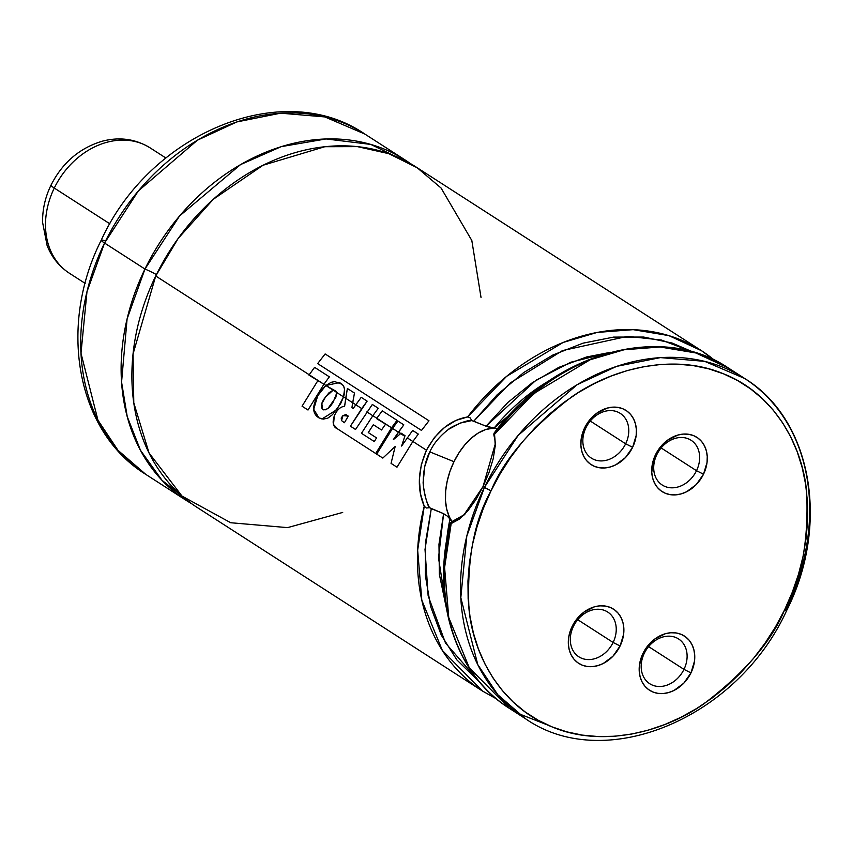 <?xml version="1.0" encoding="UTF-8"?>
<svg xmlns="http://www.w3.org/2000/svg" width="852" height="852" viewBox="0 0 852 852"><rect width="100%" height="100%" fill="white"/><g stroke="black" fill="none" stroke-linecap="round" stroke-linejoin="round"><path stroke-width="1.28" d="M481.029 297.486L471.816 240.488L441.07 188.026L417.256 167.801L388.863 153.69L357.446 146.629L324.836 146.714L263.034 165.245L213.288 199.293L178.196 238.411L155.724 275.984L133.061 353.953L133.785 402.815L149.047 452.966L181.987 496.066L230.722 522.734L287.571 527.622L342.696 512.435M683.975 669.374A26.625 21.268 122.8 0 0 675.732 637.477A26.625 21.268 122.8 0 0 644.314 653.282L642.972 653.409A32.216 25.741 -57.2 0 1 680.993 634.282A32.216 25.741 -57.2 0 1 690.972 672.888L683.975 669.374L648.606 646.615L683.975 669.374A26.625 21.268 -57.2 0 1 649.735 683.719A26.625 21.268 -57.2 0 1 644.314 653.282A26.625 21.268 -57.2 0 1 678.554 638.936A26.625 21.268 -57.2 0 1 683.975 669.374L690.972 672.888L694.508 661.099L694.71 655.209L693.847 649.629L691.962 644.559L689.108 640.203L685.402 636.742L680.993 634.282L676.041 632.94L670.737 632.759L665.295 633.739L654.805 639.021L646.167 647.967L642.972 653.409L639.437 665.199L639.234 671.088L640.086 676.68L641.982 681.738L644.836 686.094L648.542 689.566L652.952 692.016L657.904 693.358L663.207 693.549L668.65 692.559L674.028 690.45L683.783 683.197L690.972 672.888A32.216 25.741 -57.2 0 1 652.952 692.016A32.216 25.741 -57.2 0 1 642.972 653.409L644.314 653.282A26.625 21.268 122.8 0 0 652.557 685.189A26.625 21.268 122.8 0 0 683.975 669.374M613.11 642.461A26.625 21.268 122.8 0 0 604.856 610.564A26.625 21.268 122.8 0 0 573.439 626.369L572.107 626.508A32.216 25.741 -57.2 0 1 610.117 607.369A32.216 25.741 -57.2 0 1 620.096 645.976L613.11 642.461L577.731 619.702L613.11 642.461A26.625 21.268 -57.2 0 1 578.859 656.807A26.625 21.268 -57.2 0 1 573.439 626.369A26.625 21.268 -57.2 0 1 607.678 612.024A26.625 21.268 -57.2 0 1 613.11 642.461L620.096 645.976L623.643 634.186L623.845 628.297L622.982 622.716L621.087 617.647L618.232 613.302L614.526 609.83L610.117 607.369L605.165 606.028L599.872 605.847L594.419 606.826L583.939 612.109L575.302 621.055L569.828 632.322L568.561 638.286L568.359 644.176L569.221 649.767L571.117 654.826L573.971 659.182L577.677 662.654L582.086 665.103L587.039 666.445L592.332 666.637L597.784 665.646L603.163 663.538L612.907 656.285L620.096 645.976A32.216 25.741 -57.2 0 1 582.086 665.103A32.216 25.741 -57.2 0 1 572.107 626.508L573.439 626.369A26.625 21.268 122.8 0 0 581.692 658.276A26.625 21.268 122.8 0 0 613.11 642.461M696.51 470.709A26.625 21.268 122.8 0 0 688.256 438.801A26.625 21.268 122.8 0 0 656.839 454.606L655.507 454.744A32.216 25.741 -57.2 0 1 693.517 435.606A32.216 25.741 -57.2 0 1 703.507 474.213L696.51 470.709L661.131 447.939L696.51 470.709A26.625 21.268 -57.2 0 1 662.27 485.044A26.625 21.268 -57.2 0 1 656.839 454.606A26.625 21.268 -57.2 0 1 691.089 440.271A26.625 21.268 -57.2 0 1 696.51 470.709L703.507 474.213L707.043 462.423L707.245 456.534L706.383 450.953L704.497 445.884L701.643 441.538L697.937 438.066L693.517 435.606L688.565 434.264L683.272 434.083L677.83 435.063L667.34 440.346L658.702 449.292L655.507 454.744L653.228 460.559L651.759 472.423L652.621 478.004L654.517 483.073L657.371 487.419L661.077 490.89L665.487 493.34L670.439 494.692L675.742 494.874L681.185 493.883L686.563 491.774L696.318 484.522L703.507 474.213A32.216 25.741 -57.2 0 1 665.487 493.34A32.216 25.741 -57.2 0 1 655.507 454.744L656.839 454.606A26.625 21.268 122.8 0 0 665.092 486.513A26.625 21.268 122.8 0 0 696.51 470.709M625.645 443.796A26.625 21.268 122.8 0 0 617.391 411.889A26.625 21.268 122.8 0 0 585.974 427.693L584.632 427.832A32.216 25.741 -57.2 0 1 622.652 408.704A32.216 25.741 -57.2 0 1 632.631 447.3L625.645 443.796L590.266 421.026L625.645 443.796A26.625 21.268 -57.2 0 1 591.394 458.131A26.625 21.268 -57.2 0 1 585.974 427.693A26.625 21.268 -57.2 0 1 620.213 413.358A26.625 21.268 -57.2 0 1 625.645 443.796L632.631 447.3L636.167 435.51L636.38 429.621L635.517 424.04L633.622 418.971L630.768 414.626L627.061 411.154L622.652 408.704L617.7 407.352L612.396 407.171L606.954 408.151L596.464 413.433L587.827 422.379L584.632 427.832L581.096 439.621L580.894 445.511L581.756 451.091L583.652 456.161L586.506 460.506L590.202 463.978L594.621 466.427L599.574 467.78L604.867 467.961L610.309 466.971L615.698 464.862L625.443 457.609L632.631 447.3A32.216 25.741 -57.2 0 1 594.621 466.427A32.216 25.741 -57.2 0 1 584.632 427.832L585.974 427.693A26.625 21.268 122.8 0 0 594.227 459.601A26.625 21.268 122.8 0 0 625.645 443.796M494 433.242C553.491 352.707 661.088 322.205 728.46 368.053L744.616 378.448L704.657 361.354L660.449 357.606L616.71 366.339L577.241 384.625L518.154 435.383L484.373 487.472L491.029 490.816C503.969 459.334 530.902 427.992 571.82 396.798C612.748 368.032 674.038 352.909 723.518 373.826C773.691 393.336 802.541 445.032 806.652 492.073C808.793 540.743 801.434 580.02 784.575 609.904L775.469 626.923L765.032 643.196L753.37 658.585L740.601 672.931L726.831 686.094L712.219 697.948L696.883 708.385L680.972 717.288L664.656 724.594L648.074 730.217L631.396 734.115L614.771 736.245L598.381 736.575L582.363 735.116L566.878 731.879L552.085 726.894L538.113 720.206L525.098 711.878L513.17 702.005L502.446 690.663L493.02 677.979L484.99 664.059L478.43 649.043L473.403 633.079L469.963 616.316L468.142 598.924L467.95 581.064L469.399 562.906L472.466 544.62L477.131 526.398L483.34 508.399L491.029 490.816L500.145 473.797L510.572 457.513L522.233 442.135L535.013 427.789L548.773 414.626L563.396 402.772L578.732 392.335L594.632 383.421L610.959 376.115L627.541 370.492L644.218 366.605L660.832 364.475L677.223 364.145L693.24 365.604L708.726 368.841L723.518 373.826L737.502 380.514L750.505 388.832L762.433 398.715L773.169 410.046L782.594 422.741L790.613 436.661L797.174 451.666L802.201 467.631L805.641 484.394L807.462 501.796L807.653 519.656L806.205 537.814L803.138 556.1L798.473 574.323L792.264 592.31L784.575 609.904L786.673 610.501C737.779 718.14 604.941 774.106 525.599 718.8L509.443 708.395C454.861 674.401 430.782 598.019 450.25 523.384L451.166 523.586L463.605 515.428L483.031 486.598L495.321 443.785L494.533 434.296L533.554 393.677L590.085 359.789L624.101 349.767L660.108 346.998L695.786 352.952L728.46 368.053A202.361 161.656 122.8 0 0 494.533 434.296L495.257 445.617L493.233 458.642L488.995 472.594L483.031 486.598L484.373 487.472L466.8 536.142L460.815 597.657L477.77 664.613L497.813 694.742L525.599 718.8A202.361 161.656 -57.2 0 1 484.373 487.472A202.361 161.656 -57.2 0 1 744.616 378.448A202.361 161.656 -57.2 0 1 785.842 609.776L786.673 610.501L784.575 609.904C771.635 641.386 744.701 672.718 703.784 703.912C662.856 732.688 601.565 747.8 552.085 726.894C501.924 707.373 473.073 655.689 468.951 608.637C466.811 559.977 474.17 520.7 491.029 490.816L483.031 486.598L475.895 499.623L467.982 510.646L459.675 518.953L451.166 523.607A202.361 161.656 122.8 0 0 509.443 708.395L469.292 667.819L448.748 617.519L444.595 567.549L451.166 523.607L450.25 523.394L451.496 521.85L450.655 522.713M547.985 725.148L517.718 713.294M467.599 416.958C450.761 419.77 437.044 430.846 426.458 450.197L412.879 441.464L426.458 450.197C417.778 470.517 417.043 489.208 424.232 506.269L417.661 550.211L421.804 600.181L442.358 650.481L482.498 691.057A202.361 161.656 -57.2 0 1 424.232 506.269L420.451 493.713L419.376 479.431L421.325 464.553L426.458 450.197L434.424 437.513L444.606 427.416L456.033 420.377L467.599 416.958A202.361 161.656 -57.2 0 1 701.515 350.715L668.852 335.613L633.164 329.66L597.167 332.429L563.151 342.451L506.62 376.339L467.599 416.958L470.134 417.831L471.838 420.579L473.744 421.207L510.188 383.006L562.533 350.566L627.7 336.327L661.503 340.055L693.145 352.089L672.143 343.058L643.686 337.051L613.642 337.094L582.97 343.186L552.692 355.114L523.778 372.494L497.174 394.764L473.744 421.207L486.055 426.202L494.181 428.002A175.736 140.388 122.8 0 1 549.817 380.365L494.181 428.002M448.567 429.333L460.272 423.05L471.838 420.579L486.055 426.202L535.919 380.29L570.68 362.26L610.639 352.291L586.57 356.977L558.88 367.34L532.351 382.686L507.813 402.517L486.055 426.202M497.6 428.662A53.25 31.673 -67.9 0 0 453.988 461.688L429.791 451.869L453.988 461.688A53.25 31.673 -67.9 0 0 452.327 521.669M493.809 434.722L494.032 433.21L494.522 434.307L494.032 433.21L493.809 434.722L494.916 439.781M495.278 444.329L495.289 445.063M101.26 240.168A21.3 1.906 25.9 0 0 104.551 243.044L138.322 190.965L197.419 140.197L236.877 121.921L280.627 113.178L324.836 116.926L364.794 134.03A202.361 161.656 122.8 0 0 104.551 243.044L144.957 269.051A10.65 0.959 -154.1 0 1 156.406 274.61A10.65 0.959 25.9 0 0 144.957 269.051L127.097 318.914L121.57 382.101L127.225 416.575L140.484 450.314L162.104 480.4L191.657 503.713A202.361 161.656 -57.2 0 1 186.183 500.38A202.361 161.656 -57.2 0 1 144.957 269.051L104.551 243.044A202.361 161.656 122.8 0 0 145.777 474.372L117.991 450.314L97.948 420.185L80.993 353.239L86.979 291.714L104.551 243.044A21.3 1.906 -154.1 0 1 101.26 240.168A21.3 1.906 -154.1 0 1 105.552 240.999M405.201 160.027A202.361 161.656 -57.2 0 0 144.957 269.051L179.58 215.961L240.552 164.596L281.213 146.65L326.018 138.94L370.78 144.414L410.504 163.637A202.361 161.656 -57.2 0 0 405.201 160.027L364.794 134.03C282.129 77.244 149.526 133.775 101.25 240.179C57.936 325.517 76.094 431.485 145.777 474.372L186.183 500.38M714.455 360.204L701.515 350.715L415.978 166.96A202.361 161.656 122.8 0 0 155.724 275.984L309.212 374.752L155.724 275.984A202.361 161.656 122.8 0 0 196.961 507.313L482.498 691.057L496.503 698.906M407.213 437.811L412.858 441.485L418.3 434.073L412.645 430.43L401.611 446.043L405.03 435.66L398.438 432.166L404.796 436.299L405.03 435.66L401.175 433.178L393.347 439.643L403.805 424.839L397.927 421.058L392.548 428.418L391.579 427.757L398.416 432.188L403.805 424.839L397.927 421.058L392.548 428.418L376.69 454.137L382.814 458.078L376.69 454.137L392.548 428.418L398.416 432.188L393.347 439.643L400.632 433.615L404.796 436.299L401.611 446.043L412.645 430.43L418.3 434.073L412.858 441.485L407.192 437.843M376.829 418.257L372.835 415.691L376.829 418.257M366.892 411.867L372.814 415.723L378.277 408.268L372.335 404.455L355.54 429.483L350.417 426.181L367.148 401.154L361.227 397.351L355.785 404.764L361.727 408.577L367.148 401.154L361.227 397.351L353.207 408.481L351.919 407.693L354.464 393.038L347.382 388.491L345.731 398.289L352.685 402.762L354.464 393.038L347.382 388.491L344.613 406.276C340.342 406.734 336.902 409.94 334.303 415.914C332.078 422.784 333.143 427.097 337.498 428.865L375.721 453.509L391.558 427.779L397.011 420.324L382.228 410.813L376.808 418.289L391.558 427.779L397.011 420.324L382.228 410.813L376.573 418.62L391.558 427.779L375.721 453.509L337.498 428.865L333.505 424.477L334.303 415.914C336.902 409.94 340.342 406.734 344.613 406.276L345.731 398.289L352.685 402.762L351.919 407.693L353.207 408.481L355.785 404.764L361.727 408.577L350.417 426.181L355.54 429.483L372.335 404.455L378.277 408.268L372.814 415.723L366.882 411.899M355.806 404.732L352.696 402.73L355.806 404.732M345.731 398.246L343.548 396.851L345.731 398.246M336.902 392.57L333.185 390.184L336.902 392.57M325.869 385.466L323.941 384.231L325.869 385.466M449.984 519.028L452.05 521.733L449.984 519.028A175.736 140.388 122.8 0 0 446.629 540.711L449.984 519.028L447.162 516.003L448.78 517.569M493.596 427.928L487.749 426.777M446.288 607.689L438.514 557.89L443.594 513.66L447.162 516.003L443.594 513.66L438.972 544.29L439.344 574.227L446.288 607.689M429.791 451.869C425.617 460.048 423.444 469.867 423.252 481.327C422.39 483.819 426.522 505.14 429.536 507.707L426.341 508.005L424.243 506.258L426.341 508.005L429.536 507.707L431.272 508.665L425.02 549.487L428.141 595.836L445.511 643.058L480.283 682.878L456.885 659.917L441.251 635.049L430.611 606.517L425.318 575.249L425.542 542.277L431.272 508.665L443.594 513.66L429.536 507.707C425.68 500.38 423.582 491.625 423.252 481.465L424.786 466.417L429.791 451.869C433.657 443.498 439.888 436.011 448.461 429.408C449.931 427.15 468.302 419.099 471.838 420.579L470.134 417.831L467.599 416.979M701.515 350.715A202.361 161.656 -57.2 0 1 714.402 360.183M460.005 518.133L451.496 521.85L464.404 514.619M449.206 516.472L446.693 509.059L445.489 500.497L445.649 491.114L447.172 481.263L449.984 471.326L453.988 461.688L459.026 452.71L464.904 444.744L471.39 438.098L478.26 433.029L485.214 429.717L492.019 428.311M382.814 458.078L395.19 446.491L391.047 463.371L396.989 467.194L391.047 463.371L395.19 446.491L382.814 458.078M396.989 467.194L412.858 441.485L396.989 467.194M344.41 422.73L348.276 416.117L346.008 414.604L342.962 415.584L341.514 420.59L344.41 422.73L341.514 420.59L341.205 418.002L342.962 415.584L348.276 416.117L344.41 422.73M385.434 424.317L381.526 429.983L373.336 424.711L368.277 432.571L376.531 437.885L368.277 432.571L373.336 424.711L381.526 429.983L385.434 424.317M376.531 437.885L374.316 441.57L361.482 433.306L372.814 415.723L361.482 433.306L374.316 441.57L376.531 437.885M322.62 409.546L321.832 403.646L325.4 397.192L329.021 392.751L333.132 390.184L325.847 385.487L321.47 390.067L317.753 395.722L313.706 409.248L318.914 417.831L323.206 419.131L327.828 418.14L332.45 414.7L340.608 403.72L343.537 396.883C345.326 391.111 344.858 386.914 342.131 384.295L339.543 382.569L325.847 385.487L317.753 395.722C311.97 406.425 312.354 413.795 318.914 417.831L321.981 418.971L336.796 409.652L343.537 396.883L336.913 392.612L335.784 397.49L328.137 408.225L325.294 409.823L322.62 409.546C326.295 410.451 329.83 407.916 333.238 401.952L336.913 392.612L336.199 391.366L336.913 392.612L343.537 396.883L344.538 389.375L343.718 386.393L342.131 384.295L334.708 381.589L331.183 382.314L325.847 385.487L336.199 391.366L333.132 390.184L325.4 397.192C321.374 402.219 320.448 406.34 322.62 409.546L323.387 409.865M329.351 376.84L314.59 367.34L309.201 374.784L323.92 384.252L329.351 376.84L314.59 367.34L308.957 375.125L323.92 384.252L329.351 376.84M308.009 410.025L323.92 384.252L308.009 410.025L302.055 406.202L308.009 410.025M317.775 380.791L302.055 406.202L317.775 380.791M421.506 430.441L428.971 420.771L325.134 353.953L317.658 363.602L421.506 430.441L317.658 363.602L325.134 353.953L428.971 420.771L421.506 430.441M71.089 274.28A74.55 59.555 -57.2 0 1 54.283 188.058A21.3 1.906 -154.1 0 1 50.992 185.182A21.3 1.906 25.9 0 0 54.283 188.058A74.55 59.555 122.8 0 0 69.47 273.29C59.193 266.527 51.738 257.293 47.126 245.589L42.6 222.447C42.387 209.624 45.188 197.206 50.992 185.193C62.377 162.732 79.481 148.067 102.283 141.198C119.578 136.693 135.532 138.929 150.165 147.897A74.55 59.555 122.8 0 0 54.283 188.058L109.94 223.874L54.283 188.058A74.55 59.555 -57.2 0 1 148.546 146.906M489.101 427.129L488.004 426.841L489.101 427.129M495.225 446.331L495.289 443.86M465.458 513.596L463.637 515.385M786.673 610.501C830.306 524.31 811.849 419.482 744.616 378.448M85.168 283.386L69.47 273.29M165.863 157.993L150.165 147.897"/></g></svg>
